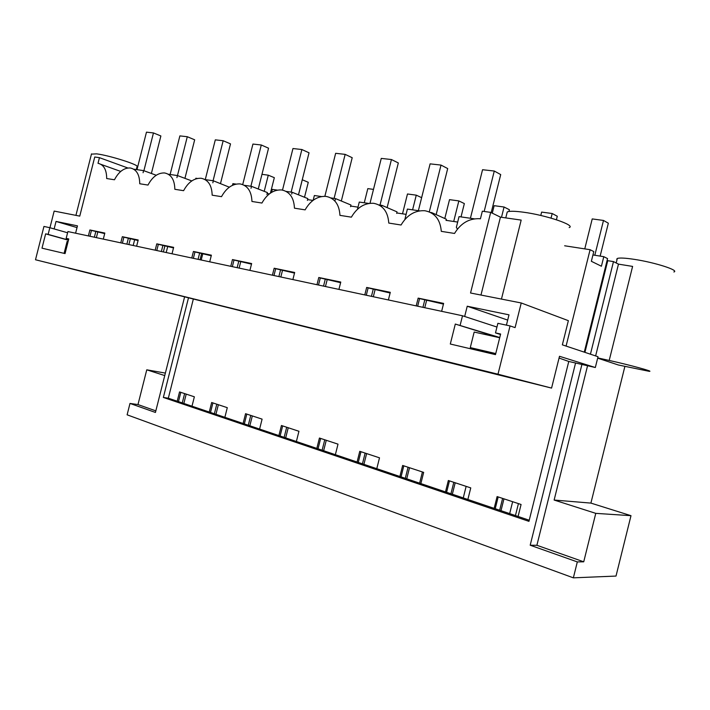 <?xml version="1.0" encoding="UTF-8"?>
<svg xmlns="http://www.w3.org/2000/svg" width="710" height="710" viewBox="0 0 710 710"><rect width="100%" height="100%" fill="white"/><g stroke="black" fill="none" stroke-linecap="round" stroke-linejoin="round"><path stroke-width="1.06" d="M624.88 366.449L590.906 503.097L554.128 500.044L595.77 513.357L630.995 515.682L616.005 576.067L573.36 577.842L577.319 561.912L583.726 561.814L536.893 545.289L530.192 545.218L577.319 561.912M595.77 513.357L583.726 561.814M188.425 298.085L163.353 397.449L168.323 398.203L193.28 299.292M573.36 577.842L127.117 414.817L129.992 403.44L155.437 412.457L184.538 297.126M595.326 367.514L598.015 356.722L562.347 344.838L568.373 320.671L521.238 302.975L515.087 327.612L510.055 325.917L497.994 374.205L551.572 388.095L559.498 356.287L595.326 367.514L575.561 363.005L530.192 545.218M575.561 363.005L568.772 361.461L559.054 358.053M163.353 397.449L528.95 521.353L568.772 361.461M630.995 515.682L590.906 503.097M597.66 358.151L618.33 364.984L649.206 371.321C654.602 371.756 629.424 364.896 609.207 360.449L632.601 266.41L618.472 264.138L613.484 261.599L607.751 260.685L584.933 352.364M581.916 364.461L536.893 545.289M613.484 261.599L590.436 354.192M587.56 365.748L554.128 500.044M155.836 410.868L137.98 404.567L129.992 403.44M165.368 373.087L146.757 369.821L137.98 404.567M607.751 260.685L607.121 260.366M529.225 520.226L168.323 398.203M183.855 403.449L186.206 394.121M501.003 510.685L503.958 498.837M452.341 494.231L455.199 482.773M406.741 478.815L409.51 467.712M363.919 464.34L366.617 453.583M323.645 450.717L326.263 440.28M285.677 437.884L288.224 427.748M249.84 425.76L252.316 415.909M215.946 414.303L218.36 404.718M518.424 503.612L515.442 515.566M509.665 513.614L512.638 501.704M463.257 497.923L466.133 486.377M419.619 483.164L422.414 471.972M182.275 402.916L184.618 393.597M178.467 401.629L180.81 392.346M177.207 401.203L179.55 391.929L194.362 396.81L191.993 406.2M214.376 413.77L216.79 404.203M210.506 412.466L212.911 402.925M209.255 412.04L211.66 402.508L227.289 407.664L224.866 417.32M248.287 425.237L250.763 415.394M244.338 423.905L246.805 414.099M243.104 423.479L245.562 413.69L262.096 419.131L259.603 429.062M284.142 437.36L286.689 427.234M280.122 436.002L282.66 425.911M278.897 435.585L281.435 425.503L298.945 431.281L296.372 441.496M322.136 450.202L324.745 439.783M318.036 448.818L320.645 438.425M316.829 448.409L319.438 438.034L338.004 444.149L335.368 454.684M362.446 463.834L365.135 453.086M358.266 462.423L360.955 451.711M357.086 462.024L359.766 451.32L379.504 457.826L376.788 468.689M405.295 478.327L408.072 467.242M401.043 476.889L403.804 465.831M399.89 476.499L402.65 465.458L423.666 472.381L420.861 483.59M450.939 493.761L453.796 482.312M446.599 492.287L449.457 480.874M445.489 491.915L448.338 480.51L470.757 487.894L467.863 499.476M499.662 510.233L502.609 498.393M495.234 508.733L498.18 496.938M494.16 508.369L497.106 496.583L521.078 504.482L518.087 516.463L521.078 504.482M618.472 264.138L595.628 355.923M164.747 375.572L146.757 369.821M584.268 352.142L607.556 258.591L603.793 256.674L592.939 254.961M551.572 388.095L35.5 259.762L43.949 226.446L49.833 227.697L48.138 234.398L45.635 233.847L68.453 240.228M521.238 302.975L470.544 292.999L490.699 212.379L482.33 211.207L480.422 218.822L479.321 218.698C468.99 218.396 460.728 223.313 454.533 233.448L441.292 231.353C440.306 219.718 434.955 212.867 425.228 210.808L424.269 210.701C414.667 210.426 406.928 215.192 401.061 225.008L388.769 223.064C387.962 211.873 383.036 205.314 374.01 203.371L373.176 203.273C364.221 203.033 356.952 207.666 351.379 217.162L339.948 215.361C339.291 204.587 334.756 198.285 326.351 196.457L325.624 196.368C317.246 196.155 310.412 200.655 305.123 209.858L294.455 208.181C293.931 197.788 289.751 191.727 281.905 190.005L281.258 189.925C273.412 189.739 266.969 194.105 261.928 203.042L251.952 201.471C251.544 191.434 247.675 185.603 240.344 183.97L239.767 183.899C232.41 183.73 226.321 187.99 221.511 196.661L212.166 195.188C211.864 185.487 208.279 179.861 201.4 178.316L200.886 178.254C193.963 178.112 188.203 182.248 183.606 190.679L174.837 189.295C174.624 179.905 171.287 174.482 164.835 173.009L164.374 172.947C157.851 172.823 152.393 176.861 147.991 185.061L139.737 183.757C139.613 174.66 136.506 169.415 130.436 168.013L130.019 167.959C123.868 167.853 118.685 171.793 114.47 179.763L106.686 178.538C106.633 169.717 103.74 164.64 98.015 163.309L99.444 157.664L94.741 157.008L79.76 216.124L54.164 211.083L49.948 227.733M564.636 245.775L590.099 249.707L593.782 251.58L591.359 261.298L601.414 266.232L603.793 256.674M597.713 357.902L609.207 360.449M590.099 249.707L566.083 346.081M616.724 259.203L617.318 258.458C619.555 257.686 625.235 257.987 634.349 259.363C654.895 262.434 679.763 270.439 673.879 271.983M120.78 242.838L122.333 236.696L138.201 239.998L136.622 246.219M155.188 250.186L156.786 243.849L173.648 247.355L172.024 253.781M191.78 257.996L193.431 251.464L211.385 255.192L209.716 261.821M230.777 266.312L232.472 259.567L251.642 263.552L249.911 270.404M272.409 275.205L274.166 268.229L294.668 272.48L292.884 279.571M316.98 284.71L318.79 277.495L340.773 282.056L338.927 289.396M364.789 294.916L366.662 287.435L390.287 292.334L388.379 299.948M416.211 305.895L418.154 298.12L443.617 303.41L441.638 311.317M464.677 316.483L467.233 306.223L508.999 314.841L506.425 325.144M54.137 228.931L56.037 221.431L77.452 225.851L75.597 233.199M88.377 235.924L89.886 229.96L104.832 233.066L103.305 239.11M510.055 325.917L497.879 323.316L495.491 332.901L500.63 334.028L495.482 354.627L450.309 344.022L455.305 324.053L499.751 337.525M45.635 233.847L41.996 248.172L65.063 253.585L68.772 238.942L66.172 238.365L67.903 231.558L462.512 315.772L460.178 325.118M497.994 374.205L35.5 259.762M487.566 371.845L522.684 380.755L487.566 371.845M431.316 357.813L78.916 270.59L431.325 357.778M99.267 275.888L68.701 268.149L99.267 275.888M49.833 227.697L67.592 232.773M490.699 212.379L500.443 217.145L480.972 295.049M501.455 299.079L521.175 220.091L500.443 217.145M127.88 168.004L99.444 157.664M267.155 193.555L269.365 193.883M307.59 199.608L312.986 200.415M350.704 206.06L358 207.151M396.766 212.956L406.076 214.349M446.084 220.34L457.675 222.07M506.869 213.488L507.268 211.944C509.381 210.976 514.679 211.056 523.155 212.166C545.768 215.05 576.147 225.345 569.172 227.582M462.512 315.772L496.947 327.044M122.377 243.184L123.895 237.167L122.333 236.696M138.059 240.53L123.895 237.167M156.777 250.523L158.348 244.32L156.786 243.849M173.506 247.914L158.348 244.32M193.36 258.333L194.975 251.935L193.431 251.464M211.243 255.76L194.975 251.935M232.347 266.649L234.007 260.037L232.472 259.567M251.491 264.138L234.007 260.037M273.971 275.533L275.684 268.7L274.166 268.229M294.517 273.093L275.684 268.7M318.506 285.038L320.29 277.965L318.79 277.495M340.614 282.686L320.29 277.965M366.289 295.236L368.126 287.905L366.662 287.435M390.127 292.999L368.126 287.905M417.675 306.205L419.583 298.59L418.154 298.12M443.439 304.093L419.583 298.59M467.233 306.223L507.685 320.095M457.426 229.135L456.361 227.315L459.042 216.612L474.378 218.84M404.869 219.514L407.389 209.077L419.619 210.861M120.735 171.438L100.997 164.374M56.037 221.431L77.017 227.582M89.966 236.261L91.448 230.422L89.886 229.96M104.698 233.59L91.448 230.422M495.491 332.901L500.514 334.499M455.305 324.053L497.461 337.232M66.172 238.365L68.737 239.092M48.138 234.398L68.488 240.086M96.374 237.628L97.758 232.143M424.766 307.714L426.559 300.578M373.318 296.736L375.04 289.858M325.455 286.52L327.124 279.882M280.832 276.998L282.447 270.581M239.119 268.096L240.681 261.892M200.042 259.753L201.56 253.745M163.371 251.926L164.835 246.104M128.874 244.568L130.303 238.915M94.377 237.202L95.806 231.566M126.877 244.142L128.341 238.338M161.374 251.5L162.892 245.518M198.063 259.336L199.616 253.159M237.149 267.679L238.755 261.298M278.888 276.58L280.539 269.986M323.538 286.112L325.251 279.287M371.436 296.336L373.211 289.263M422.938 307.323L424.775 299.984M91.439 154.132L96.613 153.857C109.695 155.463 140.216 165.226 137.03 166.708L136.311 169.557M431.609 213.071L431.724 212.627L446.359 219.23L446.049 220.473M431.724 212.627L430.464 212.441M381.616 206.716L381.953 205.368L397.032 211.882L396.659 213.373M381.953 205.368L378.865 204.915M368.783 203.451L359.278 202.066L357.476 209.255M335.12 200.3L335.546 198.605L350.962 205.021L350.545 206.69M335.546 198.605L330.869 197.921M321.479 196.555L314.361 195.516L313.163 200.282M291.695 194.114L292.156 192.277L307.847 198.605L307.386 200.406M292.156 192.277L286.112 191.398M277.344 190.12L272.32 189.384L271.566 192.374M251.02 188.283L251.509 186.348L267.395 192.579L266.916 194.487M251.509 186.348L244.275 185.301M236.066 184.103L232.889 183.641L232.472 185.301M212.84 182.798L213.346 180.784L229.321 187.191M213.346 180.784L205.084 179.586M197.38 178.459L195.845 178.237L195.667 178.938M191.798 180.926L177.447 175.556L176.923 177.615M170.125 174.491L179.879 135.894L187.289 136.719L177.473 175.565L168.288 174.216M156.244 175.255L143.615 170.622L143.083 172.725M143.615 170.622L133.684 169.175M470.41 218.263L482.551 169.726L494.275 171.03L500.71 174.58L491.196 212.618M484.167 211.465L494.275 171.03M418.376 210.684L430.109 163.859L441.017 165.084L447.699 168.563L436.162 214.624M429.293 211.908L441.017 165.084M369.999 203.291L381.27 158.401L391.441 159.537L398.319 162.945L387.119 207.595M380.01 205.084L391.441 159.537M324.843 196.315L335.652 153.307L345.158 154.372L352.204 157.709L341.324 201.01M334.099 198.392L345.158 154.372M282.5 190.102L292.964 148.532L301.874 149.526L309.036 152.801L298.466 194.824M291.144 192.135L301.874 149.526M242.714 184.573L252.929 144.059L261.289 144.991L268.549 148.195L258.271 189.002M250.887 186.26L261.289 144.991M205.27 179.612L215.307 139.852L223.162 140.731L230.502 143.873L220.499 183.526M201.205 260.002L202.723 253.994M213.071 180.748L223.162 140.731M166.202 252.529L167.675 246.698M184.937 178.352L194.673 139.799L187.289 136.719M136.986 169.654L146.473 132.158L153.458 132.939L160.877 135.956L151.39 173.471M133.187 245.483L134.616 239.811M143.899 170.728L153.458 132.939M594.82 255.263L603.491 220.446L608.337 223.206L600.145 256.106M584.765 248.882L592.229 218.92L603.491 220.446M551.04 218.121L552.185 213.515L557.288 216.248L556.409 219.763M540.78 215.467L541.632 212.095L552.185 213.515M501.491 217.296L504.065 207.018L509.389 209.716L508.946 211.474M492.287 213.151L494.151 205.678L504.065 207.018M453.699 221.476L458.846 200.912L464.349 203.575L461.021 216.896M444.797 218.52L449.519 199.652L458.846 200.912M412.59 209.84L416.273 195.161L421.642 197.664M402.508 213.816L407.478 193.981L416.273 195.161M364.265 202.794L367.815 188.62L373.487 189.384M298.502 194.833L302.291 179.772L308.273 182.301L304.51 197.256M264.209 191.336L268.282 175.184L274.326 177.669L270.439 193.093M261.963 174.332L268.282 175.184M495.749 353.562L470.286 347.607L491.728 353.749M495.686 353.837L490.867 352.888L495.571 354.272M499.707 337.738L474.173 332.049L470.286 347.607M65.258 252.831L64.282 252.6L65.249 252.858M68.107 241.577L67.13 241.364L64.282 252.6M616.2 262.984L617.318 258.458M75.926 215.37L91.51 153.866M505.768 217.899L507.259 211.944"/></g></svg>

